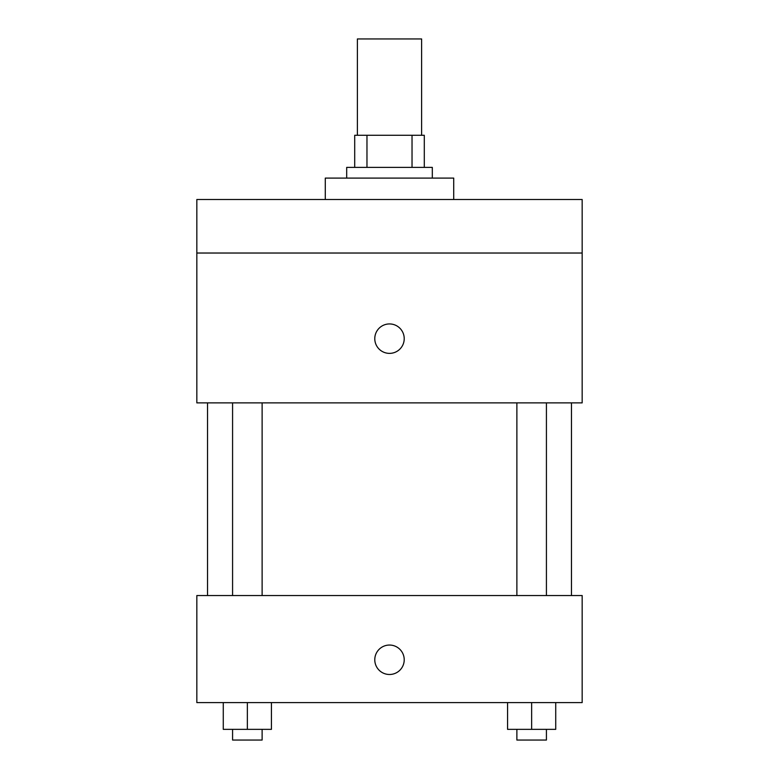 <?xml version="1.0" encoding="UTF-8"?>
<svg xmlns="http://www.w3.org/2000/svg" width="779" height="779" viewBox="0 0 779 779"><rect width="100%" height="100%" fill="white"/><g stroke="black" fill="none" stroke-linecap="round" stroke-linejoin="round"><path stroke-width="1.17" d="M421.614 135.283L421.614 38.95L357.386 38.95L357.386 135.283M366.967 167.397L366.967 135.283L354.708 135.283L354.708 167.397L354.708 135.283M366.967 135.283L424.292 135.283L424.292 167.397M412.033 167.397L412.033 135.283M346.684 178.099L346.684 167.397L432.316 167.397L432.316 178.099M453.719 199.512L453.719 178.099L325.281 178.099L325.281 199.512M196.834 199.512L582.166 199.512L582.166 253.029L196.834 253.029L196.834 199.512M582.166 253.029L582.166 402.879L196.834 402.879L196.834 253.029M389.5 353.374A14.713 14.713 0 0 1 376.754 331.299A14.713 14.713 0 0 1 402.246 331.299A14.713 14.713 0 0 1 389.5 353.374M196.834 595.546L582.166 595.546L582.166 702.59L196.834 702.59L196.834 595.546M389.5 674.487A14.713 14.713 0 0 1 376.754 652.413A14.713 14.713 0 0 1 402.246 652.413A14.713 14.713 0 0 1 389.5 674.487M507.567 702.59L507.567 729.348L555.729 729.348L555.729 702.59L555.729 729.348M531.648 729.348L531.648 702.59M546.42 729.348L546.42 740.05L516.876 740.05L516.876 729.348M223.271 702.59L223.271 729.348L271.433 729.348L271.433 702.59L271.433 729.348M247.352 729.348L247.352 702.59M262.124 729.348L262.124 740.05L232.58 740.05L232.58 729.348M571.465 595.546L571.465 402.879M207.535 595.546L207.535 402.879M516.876 402.879L516.876 595.546M546.42 402.879L546.42 595.546M262.124 595.546L262.124 402.879M232.58 595.546L232.58 402.879"/></g></svg>
